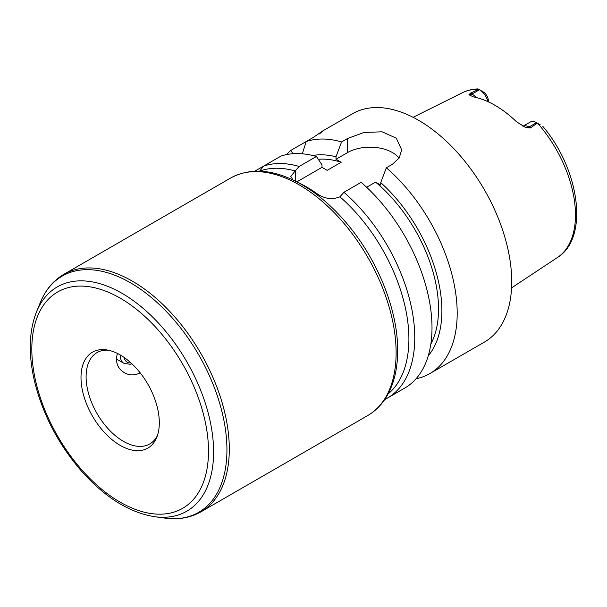 <?xml version="1.0" encoding="UTF-8"?>
<svg xmlns="http://www.w3.org/2000/svg" width="607" height="607" viewBox="0 0 607 607"><rect width="100%" height="100%" fill="white"/><g stroke="black" fill="none" stroke-linecap="round" stroke-linejoin="round"><path stroke-width="0.91" d="M140.171 372.827L140.073 372.88C134.678 375.619 129.428 375.558 124.298 372.698C117.439 368.388 115.14 361.969 117.394 353.441M254.758 171.22L263.734 166.037L259.584 171.197M292.999 153.715L290.814 150.407L306.163 141.545L302.324 153.799M280.973 156.09L263.734 166.037A131.848 76.125 -120 0 1 299.16 166.455L316.399 156.5A131.848 76.125 -120 0 0 280.973 156.09M320.071 133.153L322.613 131.051M319.244 133.995C325.473 129.23 323.508 130.361 313.349 137.394L306.163 141.545A131.848 76.125 -120 0 1 341.589 141.955L347.636 138.464L363.95 132.463L382.099 131.81L396.28 138.168L401.659 149.792L399.262 157.888L392.388 164.3L386.34 167.79L380.733 182.608L380.733 185.105L375.551 182.115L366.628 187.267M316.399 156.5L321.998 164.846L321.998 167.342L327.188 170.339L341.172 162.259A113.388 65.465 -120 0 0 318.28 159.292M341.172 162.259L335.99 159.269L335.99 156.773A118.122 68.196 -120 0 0 312.651 155.506M290.814 150.407A131.848 76.125 -120 0 0 286.663 154.573M388.108 393.935A129.208 74.6 -120 0 0 408.906 338.934A129.208 74.6 -120 0 0 339.912 196.812C332.416 199.794 325.048 198.937 317.81 194.24A129.208 74.6 -120 0 0 298.242 182.593M292.991 179.953L290.799 176.402L295.161 170.977A129.208 74.6 -120 0 0 259.728 171.113M416.076 378.73A131.848 76.125 -120 0 0 429.885 373.563A131.848 76.125 -120 0 0 457.192 313.204A131.848 76.125 -120 0 0 386.34 167.79M428.269 355.755A118.122 68.196 -120 0 0 380.733 182.608M430.833 344.055A113.388 65.465 -120 0 0 375.551 182.115M384.747 399.505A131.848 76.125 -120 0 0 387.456 398.055A131.848 76.125 -120 0 0 411.349 306.861A131.848 76.125 -120 0 0 343.911 192.29L339.912 196.812M295.161 170.977L299.16 166.455M387.456 398.055L404.694 388.108A131.848 76.125 -120 0 0 428.588 296.906A131.848 76.125 -120 0 0 361.15 182.335L343.911 192.29M321.998 167.342L296.853 181.865M399.057 158.207A31.64 18.271 0 0 0 347.636 152.539L335.99 159.269M335.99 156.773L341.589 141.955M159.315 422.745A55.374 31.974 -120 0 0 106.187 349.837A55.374 31.974 -120 0 0 92.469 416.129A55.374 31.974 -120 0 0 156.735 437.389A55.374 31.974 -120 0 0 159.315 422.745M108.183 350.178A52.741 30.449 -120 0 0 97.021 352.599A52.741 30.449 -120 0 0 97.021 413.496A52.741 30.449 -120 0 0 149.754 443.945A52.741 30.449 -120 0 0 157.441 435.5M488.339 101.839L488.339 100.8A7.276 4.203 60 0 0 483.369 91.991L478.013 88.895C472.36 89.092 467.117 90.39 462.306 92.772L413.086 117.303M487.891 101.635A12.55 7.246 -120 0 0 479.469 89.737L472.011 94.039L470.463 93.152L478.771 89.335M540.253 124.83L537.218 123.077L530.609 127.88L529.061 126.984A12.55 7.246 -120 0 0 524.797 125.786A12.55 7.246 -120 0 0 522.938 126.279L530.245 122.06A12.55 7.246 -120 0 1 536.52 122.675L529.061 126.984A7.914 4.568 120 0 1 526.003 127.698L530.609 127.88M470.463 93.152L468.945 94.76L473.369 96.885A96.118 55.495 -120 0 1 516.519 121.795L526.003 127.698M537.218 123.077L536.52 122.675M429.885 373.563L484.416 342.082A131.848 76.125 -120 0 0 511.724 281.724A131.848 76.125 -120 0 0 454.173 149.041A131.848 76.125 -120 0 0 352.568 113.714L322.469 131.097M116.43 359.018L123.98 363.373A18.46 10.66 -60 0 1 120.163 354.928M130.9 362.865A15.82 9.135 -60 0 1 124.132 357.447M295.434 181.136L295.434 170.673M347.636 152.539L347.636 138.464M396.121 352.773A137.121 79.168 -120 0 0 336.263 214.779A137.121 79.168 -120 0 0 230.599 178.041C249.788 167.752 271.936 169.065 297.051 181.971C316.179 192.085 333.926 207.313 350.285 227.671C379.223 263.537 397.934 311.823 397.661 350.618C397.653 369.557 393.639 385.399 385.635 398.154C380.885 405.567 374.914 411.364 367.721 415.545A137.121 79.168 -120 0 0 396.121 352.773M367.721 415.545L200.909 511.853A137.121 79.168 -120 0 0 229.302 449.081A137.121 79.168 -120 0 0 169.452 311.088A137.121 79.168 -120 0 0 63.788 274.356L230.599 178.041M154.702 516.709A129.511 74.775 -120 0 0 213.603 451.934A129.511 74.775 -120 0 0 138.639 304.668A129.511 74.775 -120 0 0 36.473 311.937C28.916 331.255 28.263 354.367 34.508 381.279C42.786 414.672 58.606 444.802 81.968 471.669C105.368 497.672 129.617 512.68 154.702 516.709L164.899 518.105A136.416 78.758 -120 0 0 226.942 449.87A136.416 78.758 -120 0 0 147.979 294.752A136.416 78.758 -120 0 0 40.373 302.415C45.517 289.865 53.317 280.51 63.788 274.356M208.505 451.145A124.943 72.134 -120 0 0 75.989 286.292A124.943 72.134 -120 0 0 75.989 462.982A124.943 72.134 -120 0 0 208.505 451.145M483.195 91.892L479.469 89.737M476.017 97.461A12.55 7.246 -120 0 0 472.011 94.039A7.914 4.568 -60 0 1 468.945 94.76M542.726 126.256C579.548 169.444 589.435 237.861 557.423 257.52A95.178 54.956 -120 0 0 575.482 214.977A95.178 54.956 -120 0 0 537.772 123.396M478.597 89.237A95.178 54.956 -120 0 0 462.306 92.772M123.98 363.373L130.186 364.276L131.916 363.805M164.899 518.105C178.337 519.926 190.34 517.839 200.909 511.853M36.473 311.937L40.373 302.415M557.423 257.52L511.564 287.885"/></g></svg>
